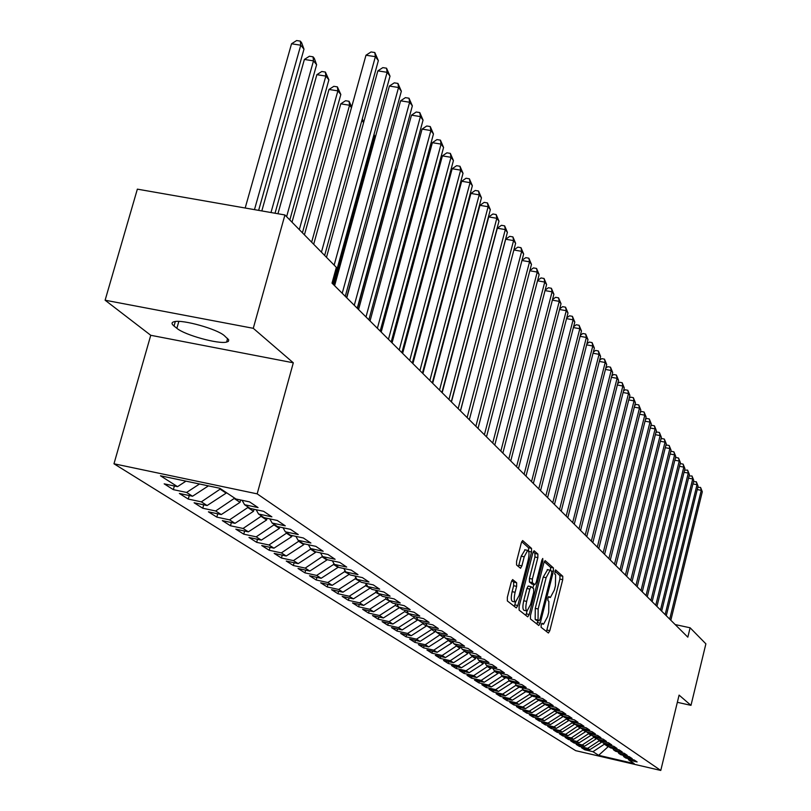 <?xml version="1.0" encoding="UTF-8"?>
<svg xmlns="http://www.w3.org/2000/svg" width="811" height="811" viewBox="0 0 811 811"><rect width="100%" height="100%" fill="white"/><g stroke="black" fill="none" stroke-linecap="round" stroke-linejoin="round"><path stroke-width="1.22" d="M541.15 624.916L541.119 627.319L548.408 633.006L549.807 630.694L562.722 579.672L562.773 576.256L555.565 569.89L554.663 573.935L555.596 574.756L555.434 585.765L554.359 590.043L550.365 597.525L548.814 596.521L547.942 598.163L547.912 600.576L548.844 601.356L548.712 612.315L547.618 616.603L543.563 624.196L542.042 623.243L541.15 624.916M512.816 579.612L511.285 582.014L507.362 597.291L507.351 600.931L516.313 607.926L517.823 605.523L531.509 552.007L531.529 548.398L522.619 540.552L521.301 542.964L516.587 561.334L516.566 564.983L520.561 568.268L521.889 565.845L524.2 556.802L527.697 550.375C529.259 551.064 529.411 554.349 528.154 560.229L519.121 595.517L515.522 602.076C513.992 601.356 513.86 598.102 515.107 592.294L516.627 586.363L516.648 582.754L512.572 579.561M253.275 328.313L105.116 300.212L150.755 335.288L293.308 362.801L253.275 328.313L284.925 214.966L336.352 267.366L332.023 283.14L687.829 637.162L690.11 627.785L675.188 624.571M293.308 362.801L257.168 493.858L660.772 770.45L575.658 750.651L113.976 463.78L257.168 493.858M677.337 702.306L690.982 705.357L679.091 695.118L660.772 770.45M690.982 705.357L705.884 643.843L690.11 627.785M530.485 615.488L530.455 618.975L538.808 625.504L540.238 623.162L553.386 571.39L553.426 567.923L545.124 560.604L543.857 562.956L530.485 615.488M527.748 616.867L519.101 610.115L519.121 606.547L532.776 553.132L534.064 550.75L537.886 554.055L537.845 557.633L532.371 579.084L532.34 582.633L534.915 584.711L536.213 582.328L541.87 560.117L542.752 558.465L542.853 560.989L529.218 614.495L527.748 616.867M551.602 727.264L551.267 728.613L547.709 726.362L556.407 728.369L554.045 726.859L566.433 719.002L568.744 720.543L577.99 722.266L574.391 719.854L565.196 717.745L562.733 716.113L571.968 718.232L568.298 715.768L559.012 713.639L556.508 711.977L565.825 714.106L562.084 711.592L552.707 709.453L550.142 707.75L559.56 709.899L555.728 707.334L546.269 705.175L543.654 703.441L553.153 705.6L549.25 702.985L539.7 700.805L537.034 699.041L546.624 701.221L542.64 698.545L532.989 696.355L530.262 694.54L539.954 696.74L535.878 694.013L526.136 691.803L523.359 689.948L533.131 692.168L528.975 689.38L519.141 687.15L516.293 685.265L526.177 687.495L521.929 684.646L511.984 682.396L509.085 680.47L519.06 682.72L514.721 679.811L504.685 677.54L501.715 675.573L511.792 677.844L507.351 674.864L497.214 672.583L494.183 670.565L504.361 672.856L499.819 669.815L489.58 667.504L486.468 665.446L496.758 667.757L492.115 664.645L481.764 662.313L478.591 660.205L488.982 662.536L484.238 659.353L473.776 657.011L470.532 654.852L481.035 657.204L476.169 653.94L465.605 651.578L462.28 649.368L472.894 651.74L467.917 648.405L457.232 646.022L453.836 643.762L464.561 646.154L459.472 642.738L448.665 640.325L445.188 638.014L456.035 640.426L450.815 636.929L439.897 634.496L436.328 632.124L447.297 634.567L441.954 630.978L430.915 628.525L427.255 626.102L438.345 628.555L432.871 624.886L421.71 622.412L417.959 619.928L429.171 622.402L423.565 618.641L412.272 616.147L408.43 613.592L419.774 616.096L414.015 612.234L402.601 609.72L398.657 607.094L410.133 609.629L404.223 605.665L392.676 603.12L388.631 600.434L400.239 602.989L394.187 598.923L382.498 596.359L378.352 593.601L390.091 596.176L383.877 592.01L372.046 589.415L367.788 586.586L379.68 589.192L373.293 584.903L361.321 582.298L356.952 579.389L368.985 582.014L362.426 577.614L350.311 574.979L345.821 571.988L357.996 574.634L351.254 570.123L338.998 567.457L334.385 564.395L346.702 567.061L339.779 562.418L327.37 559.732L322.626 556.579L335.105 559.276L327.989 554.501L315.418 551.784L310.542 548.55L323.173 551.267L315.844 546.361L303.121 543.623L298.103 540.288L310.897 543.035L303.365 537.977L290.47 535.209L285.3 531.783L298.266 534.561L290.51 529.35L277.443 526.562L272.131 523.024L285.259 525.832L277.271 520.469L264.031 517.651L258.557 514.012L271.867 516.84L263.636 511.315L250.224 508.467L244.577 504.726L258.06 507.574L249.575 501.887L235.981 499.008L219.801 488.263L160.477 475.783L177.528 486.661L185.972 481.146M567.751 718.333L568.846 720.178L571.248 721.77L580.372 723.868L583.9 726.23L574.827 724.152L577.189 725.723L586.221 727.791L589.688 730.113L580.706 728.055L583.018 729.596L591.969 731.654L595.365 733.925L586.454 731.877L588.735 733.387L597.606 735.435L600.931 737.665L592.111 735.628L594.331 737.108L603.131 739.135L606.395 741.325L597.646 739.308L599.836 740.767L608.554 742.775L611.758 744.924L603.09 742.927L605.229 744.356L613.876 746.343L617.019 748.462L608.422 746.475L610.531 747.874L619.097 749.851L622.179 751.919L613.663 749.952L615.731 751.321L624.217 753.287L627.248 755.325L618.803 753.368L620.831 754.717L629.255 756.673L632.225 758.67L623.852 756.724L625.849 758.052L634.192 759.988L637.122 761.945L628.809 760.019L634.161 763.577L598.64 755.315L592.963 751.696L604.682 743.991M585.045 748.573L584.741 749.78L592.963 751.696M584.741 749.78L581.558 747.772L589.82 749.688L587.701 748.34L599.532 740.565M579.723 745.187L579.409 746.414L587.701 748.34M579.409 746.414L576.165 744.366L584.498 746.292L582.349 744.924L594.281 737.067M574.3 741.73L573.985 742.977L582.349 744.924M573.985 742.977L570.68 740.889L579.084 742.835L576.895 741.436L588.948 733.438M568.785 738.213L568.46 739.49L576.895 741.436M568.46 739.49L565.095 737.361L573.57 739.318L571.339 737.898L583.535 729.707M563.158 734.634L562.834 735.932L571.339 737.898M562.834 735.932L559.408 733.762L567.953 735.739L565.683 734.29L578.01 725.906M557.441 730.985L557.106 732.303L565.683 734.29M557.106 732.303L553.609 730.103L562.236 732.09L559.914 730.61L572.191 722.824L572.394 722.033M551.267 728.613L559.914 730.61M545.661 723.473L545.316 724.852L554.045 726.859M545.316 724.852L541.687 722.56L550.466 724.578L548.054 723.037L560.563 715.109L560.827 714.055M539.599 719.61L539.254 721.02L548.054 723.037M539.254 721.02L535.554 718.678L544.404 720.715L541.951 719.144L554.572 711.135L554.876 709.949M533.425 715.677L533.07 717.106L541.951 719.144M533.07 717.106L529.299 714.724L538.23 716.772L535.726 715.18L548.469 707.08L548.804 705.752M527.14 711.663L526.765 713.122L535.726 715.18M526.765 713.122L522.923 710.689L531.935 712.757L529.38 711.125L542.245 702.955L542.589 701.627M520.713 707.567L520.338 709.057L529.38 711.125M520.338 709.057L516.425 706.584L525.518 708.662L522.913 706.999L535.899 698.737L536.193 697.612M514.174 703.39L513.779 704.911L522.913 706.999M513.779 704.911L509.784 702.387L518.969 704.485L516.303 702.792L529.431 694.449L529.664 693.517M507.493 699.123L507.098 700.684L516.303 702.792M507.098 700.684L503.023 698.109L512.278 700.217L509.572 698.494L523.004 689.35M500.681 694.784L500.275 696.365L509.572 698.494M500.275 696.365L496.109 693.74L505.466 695.868L502.698 694.104L516.201 685.102M493.727 690.343L493.311 691.965L502.698 694.104M493.311 691.965L489.063 689.279L498.501 691.428L495.673 689.624L509.298 680.611M486.63 685.812L486.205 687.475L495.673 689.624M486.205 687.475L481.866 684.727L491.395 686.897L488.506 685.052L502.273 675.938M479.382 681.189L478.946 682.882L488.506 685.052M478.946 682.882L474.516 680.084L484.137 682.264L481.197 680.388L495.095 671.173M471.982 676.465L471.536 678.199L481.197 680.388M471.536 678.199L467.014 675.34L476.726 677.54L473.715 675.624L487.766 666.307M464.419 671.64L463.963 673.414L473.715 675.624M463.963 673.414L459.34 670.484L469.153 672.704L466.082 670.748L480.274 661.33M456.705 666.703L456.228 668.517L466.082 670.748M456.228 668.517L451.514 665.537L461.418 667.777L458.276 665.77L472.631 656.241M448.807 661.664L448.331 663.52L458.276 665.77M448.331 663.52L443.505 660.468L453.511 662.729L450.298 660.681L464.804 651.051M440.748 656.515L440.251 658.41L450.298 660.681M440.251 658.41L435.314 655.298L445.432 657.569L442.147 655.481L456.806 645.728M432.496 651.253L431.989 653.19L442.147 655.481M431.989 653.19L426.951 650.006L437.159 652.297L433.804 650.158L448.625 640.295M424.062 645.86L423.545 647.857L433.804 650.158M423.545 647.857L418.385 644.593L428.705 646.904L425.268 644.715L440.302 634.587M415.445 640.355L414.908 642.393L425.268 644.715M414.908 642.393L409.626 639.048L420.057 641.389L416.54 639.139L431.584 629.498L431.787 628.728M406.615 634.719L406.068 636.797L416.54 639.139M406.068 636.797L400.664 633.381L411.207 635.743L407.609 633.442L422.815 623.689L423.068 622.716M397.583 628.941L397.025 631.08L407.609 633.442M397.025 631.08L391.49 627.582L402.144 629.954L398.454 627.602L413.843 617.729L414.157 616.563M388.337 623.03L387.759 625.23L398.454 627.602M387.759 625.23L382.103 621.642L392.869 624.044L389.098 621.631L404.659 611.636L405.024 610.247M378.879 616.978L378.281 619.229L389.098 621.631M378.281 619.229L372.482 615.559L383.36 617.982L379.497 615.508L395.251 605.391L395.677 603.779M369.177 610.784L368.569 613.086L379.497 615.508M368.569 613.086L362.629 609.335L373.628 611.768L369.664 609.243L385.61 598.984L386.097 597.149M359.243 604.428L358.614 606.79L369.664 609.243M358.614 606.79L352.521 602.948L363.652 605.401L359.587 602.816L375.726 592.425L376.274 590.347M349.065 597.92L348.416 600.343L359.587 602.816M348.416 600.343L342.171 596.399L353.424 598.873L349.257 596.227L365.589 585.704L366.126 583.687M338.633 591.239L337.964 593.733L349.257 596.227M337.964 593.733L331.557 589.688L342.941 592.192L338.663 589.465L355.198 578.801L355.654 577.108M327.928 584.396L327.238 586.951L338.663 589.465M327.238 586.951L320.669 582.805L332.186 585.329L327.796 582.531L344.533 571.725L344.898 570.376M316.949 577.361L316.239 579.997L327.796 582.531M316.239 579.997L309.498 575.739L321.146 578.284L316.645 575.415L333.595 564.466L333.858 563.473M305.676 570.153L304.946 572.86L316.645 575.415M304.946 572.86L298.032 568.481L309.812 571.056L305.2 568.105L322.525 556.407M294.109 562.753L293.359 565.531L305.2 568.105M293.359 565.531L286.253 561.04L298.184 563.635L293.44 560.614L310.968 548.834M282.238 555.14L281.458 558.009L293.44 560.614M281.458 558.009L274.159 553.396L286.232 556.011L281.356 552.899L299.117 540.967M270.043 547.334L269.232 550.274L281.356 552.899M269.232 550.274L261.74 545.539L273.956 548.175L268.948 544.982L286.942 532.878M257.503 539.305L256.671 542.336L268.948 544.982M256.671 542.336L248.967 537.46L261.335 540.126L256.185 536.841L274.422 524.555M244.618 531.043L243.756 534.165L256.185 536.841M243.756 534.165L235.829 529.157L248.348 531.844L243.057 528.468L261.547 515.999M231.368 522.548L230.476 525.771L243.057 528.468M230.476 525.771L222.326 520.611L234.997 523.328L229.554 519.851L248.308 507.199M217.733 513.809L216.811 517.124L229.554 519.851M216.811 517.124L208.417 511.822L221.261 514.559L215.655 510.981L234.673 498.136M203.703 504.807L202.74 508.233L215.655 510.981M202.74 508.233L194.103 502.769L207.109 505.537L201.341 501.857L220.633 488.81M189.247 495.541L188.264 499.079L201.341 501.857M188.264 499.079L179.363 493.453L192.542 496.241L186.591 492.449L199.536 483.995M174.365 485.992L173.341 489.641L186.591 492.449M173.341 489.641L164.177 483.843L177.528 486.661M244.577 504.726L242.094 500.306M258.557 514.012L256.144 509.724M192.542 496.241L208.437 485.87M272.131 523.024L269.789 518.878M220.47 489.378L226.137 493.149L226.289 492.571M207.109 505.537L226.137 493.149M285.3 531.783L283.029 527.748M234.511 498.704L240.015 502.354L240.664 500.002M221.261 514.559L240.015 502.354M298.103 540.288L295.883 536.375M248.156 507.757L253.498 511.305L254.056 509.288M234.997 523.328L253.498 511.305M310.542 548.55L308.383 544.749M261.406 516.546L266.596 519.993L267.062 518.3M248.348 531.844L266.596 519.993M322.626 556.579L320.527 552.889M274.28 525.092L279.329 528.448L279.714 527.049M261.335 540.126L279.329 528.448M334.385 564.395L332.338 560.807M286.8 533.405L291.707 536.669L292.021 535.544M273.956 548.175L291.707 536.669M345.821 571.988L343.834 568.511M298.975 541.495L303.76 544.657L303.993 543.806M286.232 556.011L303.76 544.657M356.952 579.389L355.015 576.003M310.826 549.351L315.479 552.443L315.641 551.835M298.184 563.635L315.479 552.443M367.788 586.586L365.903 583.291M322.362 557.015L326.894 560.016L327.026 559.509M309.812 571.056L326.894 560.016M378.352 593.601L376.507 590.398M333.595 564.466L338.005 567.396L338.136 566.889M321.146 578.284L338.005 567.396M388.631 600.434L386.837 597.312M344.533 571.725L348.963 574.087M332.186 585.329L348.831 574.583M398.657 607.094L396.903 604.053M355.198 578.801L359.516 581.092M342.941 592.192L359.385 581.588M408.43 613.592L406.716 610.622M365.589 585.704L369.806 587.924M353.424 598.873L369.674 588.411M417.959 619.928L416.286 617.029M375.726 592.425L379.832 594.595M363.652 605.401L379.7 595.071M427.255 626.102L425.623 623.284M385.61 598.984L389.615 601.093M373.628 611.768L389.493 601.569M436.328 632.124L434.737 629.377M395.251 605.391L399.164 607.439M383.36 617.982L399.042 607.905M445.188 638.014L443.627 635.327M404.659 611.636L408.48 613.623M392.869 624.044L408.359 614.089M453.836 643.762L452.305 641.136L451.808 642.93L448.513 640.741M413.843 617.729L417.462 620.131L417.655 619.391M402.144 629.954L417.462 620.131M462.28 649.368L460.79 646.813M422.815 623.689L426.353 626.031L426.616 624.997M411.207 635.743L426.353 626.031M470.532 654.852L469.072 652.358M431.584 629.498L435.031 631.789L435.375 630.482M420.057 641.389L435.031 631.789M478.591 660.205L477.172 657.772M440.14 635.185L443.516 637.426L443.921 635.844M428.705 646.904L443.516 637.426M486.468 665.446L485.079 663.063M437.159 652.297L451.808 642.93M494.183 670.565L492.814 668.234M456.694 646.164L459.918 648.303L460.324 646.712M445.432 657.569L459.918 648.303M501.715 675.573L500.377 673.292M464.693 651.476L467.846 653.565L468.211 652.156M453.511 662.729L467.846 653.565M509.085 680.47L507.777 678.239M472.519 656.667L475.601 658.714L475.915 657.488M461.418 667.777L475.601 658.714M516.293 685.265L515.015 683.085M480.173 661.756L483.184 663.753L483.457 662.699M469.153 672.704L483.184 663.753M523.359 689.948L522.102 687.819M487.664 666.723L490.614 668.68L490.837 667.788M476.726 677.54L490.614 668.68M530.262 694.54L529.036 692.462M494.994 671.589L497.883 673.505L498.066 672.775M484.137 682.264L497.883 673.505M537.034 699.041L535.828 696.994M502.171 676.354L505 678.229L505.141 677.651M491.395 686.897L505 678.229M543.654 703.441L542.478 701.444M509.196 681.017L512.076 682.416M498.501 691.428L511.964 682.852M550.142 707.75L548.996 705.793M516.08 685.579L518.898 686.988M505.466 695.868L518.797 687.383M556.508 711.977L555.373 710.061M522.821 690.06L525.579 691.428M512.278 700.217L525.477 691.824M562.733 716.113L561.628 714.238M529.431 694.449L532.128 695.777M518.969 704.485L532.036 696.173M535.899 698.737L538.555 700.045M525.518 708.662L538.453 700.44M574.827 724.152L573.762 722.348M542.245 702.955L544.85 704.232M531.935 712.757L544.749 704.617M580.706 728.055L579.652 726.291M548.469 707.08L551.024 708.338M538.23 716.772L550.922 708.713M586.454 731.877L585.43 730.143M554.572 711.135L557.076 712.352M544.404 720.715L556.985 712.737M592.111 735.628L591.097 733.935M560.563 715.109L563.016 716.306M550.466 724.578L562.925 716.671M597.646 739.308L596.653 737.645M566.433 719.002L566.656 718.08M556.407 728.369L568.744 720.543M603.09 742.927L602.117 741.295M572.191 722.824L574.462 724.335L574.604 723.777M562.236 732.09L574.462 724.335M608.422 746.475L607.469 744.863M577.848 726.575L580.078 728.065L580.26 727.315M567.953 735.739L580.078 728.065M613.663 749.952L612.721 748.381M583.393 730.265L585.583 731.715L585.816 730.792M573.57 739.318L585.583 731.715M618.803 753.368L617.881 751.827M588.837 733.874L590.986 735.303L591.26 734.208M579.084 742.835L590.986 735.303M623.852 756.724L622.949 755.203M594.189 737.422L596.298 738.831L596.592 737.635M584.498 746.292L596.298 738.831M628.809 760.019L627.927 758.528M599.441 740.909L601.519 742.288L601.782 741.213M589.82 749.688L601.519 742.288M284.925 214.966L137.353 189.145L105.116 300.212M150.755 335.288L113.976 463.78M608.27 746.221L609.081 746.911M604.6 744.336L608.159 746.698L598.64 755.315M224.353 335.663C217.186 329.073 183.043 319.453 174.477 321.632C171.395 322.291 171.253 323.761 174.03 326.042L176.879 328.313C184.614 335.014 218.372 344.361 226.614 342.09L228.367 341.38L228.743 339.91L224.353 335.663M546.482 631.505L559.894 579.064L559.945 575.658L554.815 571.096M550.618 570.356L550.557 567.315L544.262 561.719M536.862 623.983L537.855 620.608M539.072 620.851L540.065 619.219L551.622 573.701L551.662 571.279L550.122 570.194L546.117 577.696L538.159 608.98L538.048 620.05L539.072 620.851L536.335 620.253M547.618 569.667L543.228 577.077L546.117 577.696M536.183 620.222L535.169 619.422L535.27 608.351L543.228 577.077M533.192 551.885L534.946 553.437L537.886 554.055M532.057 584.072L529.411 582.004L529.441 578.456L534.915 557.015L534.946 553.437M533.8 584.467L532.878 588.066M526.745 610.936L524.109 610.359C522.639 609.649 522.507 606.456 523.734 600.779L526.674 601.407C525.447 607.094 525.569 610.288 527.038 610.997L526.298 613.866L529.218 614.495M527.038 610.997L530.556 604.519L533.668 592.283L533.699 588.756L531.124 586.688L529.816 589.09L526.674 601.407M531.063 586.698L528.184 586.059L526.886 588.462L529.816 589.09M523.734 600.779L526.886 588.462M525.792 615.336L526.298 613.866M515.208 602.005L512.552 601.438C511.011 600.718 510.869 597.454 512.126 591.655L513.637 585.724L513.657 582.105L511.771 580.575M525.092 549.828L521.22 556.174L524.2 556.802M518.442 566.575L521.22 556.174M528.6 551.135L528.569 547.78L521.726 541.687M514.326 606.385L515.573 602.076M669.704 619.128L701.262 490.361L702.306 491.76L670.839 620.253M697.784 487.34L700.572 487.431L701.262 490.361L697.237 489.56M700.572 487.431L702.306 491.76M665.142 614.576L697.014 484.704L698.078 486.134L666.287 615.721M693.456 481.714L696.325 481.764L697.014 484.704L692.918 483.893M696.325 481.764L698.078 486.134M660.489 609.953L692.695 478.956L693.78 480.406L661.664 611.119M689.046 475.986L691.996 475.986L692.695 478.956L688.519 478.135M691.996 475.986L693.78 480.406M655.754 605.239L688.286 473.097L689.401 474.577L656.951 606.425M684.565 470.157L687.596 470.106L688.286 473.097L684.048 472.266M687.596 470.106L689.401 474.577M650.929 600.444L683.805 467.136L684.94 468.636L652.145 601.65M679.993 464.227L680.713 463.659L683.115 464.125L683.805 467.136L679.486 466.284M683.115 464.125L684.94 468.636M646.022 595.558L679.243 461.064L680.399 462.594L647.259 596.784M675.33 458.185L676.121 457.556L678.543 458.033L679.243 461.064L674.833 460.202M678.543 458.033L680.399 462.594M641.014 590.57L674.6 454.88L675.766 456.431L642.271 591.827M670.585 452.021L671.457 451.352L673.9 451.828L674.6 454.88L670.099 453.998M673.9 451.828L675.766 456.431M635.915 585.501L669.856 448.574L671.052 450.156L637.193 586.779M665.76 445.756L666.693 445.016L669.156 445.503L669.856 448.574L665.273 447.682M669.156 445.503L671.052 450.156M630.715 580.331L665.03 442.147L666.247 443.769L632.022 581.629M660.823 439.369L661.847 438.569L664.331 439.055L665.03 442.147L660.357 441.245M664.331 439.055L666.247 443.769M625.413 575.05L660.113 435.598L661.35 437.251L626.751 576.378M655.805 432.861L656.9 431.999L659.414 432.486L660.113 435.598L655.349 434.686M659.414 432.486L661.35 437.251M620.01 569.677L655.106 428.928L656.363 430.611L621.378 571.035M650.686 426.221L651.862 425.309L654.396 425.795L655.106 428.928L650.24 427.995M654.396 425.795L656.363 430.611M614.505 564.203L649.986 422.125L651.274 423.839L615.894 565.581M645.455 419.459L646.732 418.476L649.287 418.963L649.986 422.125L645.029 421.173M649.287 418.963L651.274 423.839M608.889 558.607L644.775 415.191L646.093 416.935L610.298 560.016M640.132 412.566L641.491 411.512L644.066 412.008L644.775 415.191L639.717 414.218M644.066 412.008L646.093 416.935M603.151 552.899L639.463 408.115L640.802 409.9L604.6 554.339M634.699 405.53L636.148 404.415L638.754 404.902L639.463 408.115L634.293 407.132M638.754 404.902L640.802 409.9M597.302 547.08L634.03 400.898L635.398 402.712L598.782 548.55M629.143 398.353L630.705 397.167L633.33 397.664L634.03 400.898L628.758 399.894M633.33 397.664L635.398 402.712M591.331 541.15L628.505 393.528L629.894 395.383L592.841 542.64M623.487 391.034L625.139 389.777L627.795 390.273L628.505 393.528L623.112 392.514M627.795 390.273L629.894 395.383M585.238 535.088L622.848 386.016L624.277 387.911L586.779 536.608M617.708 383.573L619.462 382.234L622.149 382.731L622.848 386.016L617.353 384.982M622.149 382.731L624.277 387.911M579.024 528.894L617.09 378.342L618.54 380.278L580.585 530.455M611.808 375.949L613.674 374.53L616.38 375.037L617.09 378.342L611.464 377.287M616.38 375.037L618.54 380.278M572.667 522.578L611.2 370.505L612.68 372.482L574.269 524.17M605.776 368.164L607.763 366.673L610.49 367.18L611.2 370.505L605.462 369.431M610.49 367.18L612.68 372.482M566.179 516.12L605.188 362.507L606.699 364.524L567.812 517.742M599.623 360.226L601.721 358.644L604.479 359.151L605.188 362.507L599.319 361.412M604.479 359.151L606.699 364.524M559.549 509.521L599.045 354.336L600.596 356.394L561.222 511.183M593.338 352.106L595.558 350.443L598.346 350.96L599.045 354.336L593.044 353.231M598.346 350.96L600.596 356.394M552.778 502.779L592.78 345.993L594.362 348.091L554.481 504.483M586.9 343.823L589.262 342.07L592.071 342.587L592.78 345.993L586.637 344.857M592.071 342.587L594.362 348.091M545.854 495.896L586.363 337.457L587.985 339.606L547.597 497.63M580.331 335.349L582.815 333.503L585.664 334.031L586.363 337.457L580.088 336.312M585.664 334.031L587.985 339.606M538.768 488.851L579.814 328.739L581.467 330.939L540.562 490.625M573.61 326.701L576.236 324.755L579.105 325.282L579.814 328.739L573.387 327.563M579.105 325.282L581.467 330.939M531.529 481.643L573.113 319.818L574.806 322.068L533.354 483.457M566.747 317.851L569.515 315.814L572.414 316.341L573.113 319.818L566.544 318.632M572.414 316.341L574.806 322.068M524.129 474.273L566.26 310.704L567.994 313.005L525.994 476.128M559.712 308.809L562.631 306.67L565.561 307.197L566.26 310.704L559.539 309.488M565.561 307.197L567.994 313.005M516.546 466.741L559.255 301.378L561.019 303.73L518.462 468.636M552.514 299.553L555.596 297.313L558.556 297.84L559.255 301.378L552.362 300.141M558.556 297.84L561.019 303.73M508.791 459.016L552.088 291.838L553.893 294.241L510.748 460.962M545.154 290.095L548.398 287.743L551.389 288.27L552.088 291.838L545.033 290.581M551.389 288.27L553.893 294.241M500.853 451.119L544.749 282.076L546.594 284.529L502.861 453.116M537.622 280.403L541.028 277.94L544.049 278.477L544.749 282.076L537.521 280.788M544.049 278.477L546.594 284.529M477.02 259.925L477.203 260.453M492.723 443.029L537.237 272.07L539.133 274.594L494.781 445.077M529.897 270.489L533.486 267.914L536.547 268.451L537.237 272.07L529.826 270.762M536.547 268.451L539.133 274.594M468.069 248.237L468.393 248.825M467.937 250.538L467.754 249.453M484.4 434.747L529.542 261.831L531.479 264.416L486.499 436.835M521.99 260.341L525.761 257.645L528.853 258.192L529.542 261.831L521.949 260.503M528.853 258.192L531.479 264.416M458.428 240.32L457.84 240.218M459.046 237.998L458.864 236.873M475.864 426.262L521.666 251.349L523.653 253.995L478.024 428.401M513.89 249.95L517.854 247.132L520.976 247.669L521.666 251.349L513.87 249.991M520.976 247.669L523.653 253.995M448.97 225.853L449.7 225.975M448.797 229.381L448.057 229.249M467.126 417.553L513.586 240.603L515.624 243.32L469.326 419.753M460.486 410.954L505.679 239.235L513.586 240.603L512.907 236.903L515.624 243.32M505.679 239.235L509.744 236.356L512.907 236.903M438.933 214.58L439.815 214.733M438.893 218.169L438.011 218.007M458.154 408.632L505.314 229.594L507.402 232.372L460.415 410.893M451.443 401.962L497.305 228.215L505.314 229.594L504.635 225.863L507.402 232.372M497.305 228.215L501.441 225.306L504.635 225.863M428.573 203.145L429.658 203.206M428.725 206.663L427.681 206.491M448.959 399.488L496.829 218.301L498.978 221.15L451.281 401.8M442.177 392.737L488.729 216.922L496.829 218.301L496.16 214.54L498.978 221.15M488.729 216.922L492.926 213.992L496.16 214.54M418.273 194.873L417.047 194.66M417.645 192.481L419.206 191.416M439.532 390.101L488.131 206.724L490.331 209.654L441.914 392.473M432.668 383.279L479.94 205.335L488.131 206.724L487.462 202.932L490.331 209.654M479.94 205.335L484.187 202.375L487.462 202.932M407.517 182.779L406.118 182.536M406.382 181.573L408.176 180.346M429.85 380.471L479.21 194.853L481.46 197.854L432.293 382.904M422.916 373.577L470.917 193.454L479.21 194.853L478.541 191.021L481.46 197.854M470.917 193.454L475.236 190.463L478.541 191.021M396.457 170.361L395.15 170.138L357.479 308.464M395.15 170.138L396.822 169.012M419.916 370.586L470.045 182.657L472.357 185.739L422.43 373.09M412.9 363.612L461.662 181.258L470.045 182.657L469.397 178.805L472.357 185.739M461.662 181.258L466.041 178.248L469.397 178.805M385.073 157.618L346.571 297.617M409.717 360.439L460.648 170.148L463.02 173.311L412.292 363.004M402.621 353.383L452.153 168.739L460.648 170.148L459.999 166.265L463.02 173.311M452.153 168.739L456.603 165.697L459.999 166.265M399.235 350.007L450.997 157.304L453.43 160.548L401.881 352.643M392.058 342.871L442.4 155.884L450.997 157.304L450.348 153.38L453.43 160.548M442.4 155.884L446.912 152.823L450.348 153.38M333.848 284.955L374.682 136.177L373.82 135.123M374.033 134.383L374.682 136.177M388.459 339.292L441.072 144.105L443.576 147.44L391.186 341.999M381.2 332.064L432.375 142.685L441.072 144.105L440.434 140.151L443.576 147.44M432.375 142.685L436.957 139.583L440.434 140.151M363.612 122.552L361.868 120.403M362.304 118.832L363.632 122.471M377.389 328.273L430.884 130.541L433.459 133.967L380.187 331.06M370.039 320.963L422.075 129.111L430.884 130.541L430.256 126.557L433.459 133.967M422.075 129.111L426.738 125.989L430.256 126.557M351.477 107.62L349.551 105.248L340.782 103.838L304.429 234.835M340.782 103.838L345.547 100.726L349.054 101.284L349.551 105.248L311.647 242.185M349.054 101.284L351.7 106.819M365.994 316.939L420.402 116.591L423.048 120.119L368.873 319.808M358.563 309.549L411.481 115.162L420.402 116.591L419.784 112.577L423.048 120.119M411.481 115.162L416.215 112.009L419.784 112.577M302.422 232.787L340.823 94.502L337.873 90.873L328.982 89.463L292.011 222.184M328.982 89.463L333.838 86.321L337.386 86.878L337.873 90.873L299.31 229.614M337.386 86.878L340.823 94.502M354.285 305.281L409.626 102.257L412.353 105.876L357.245 308.231M346.763 297.799L400.593 100.817L409.626 102.257L409.018 98.212L412.353 105.876M400.593 100.817L405.409 97.634L409.018 98.212M289.821 219.953L328.891 79.823L325.85 76.082L316.858 74.673L277.95 213.739M316.858 74.673L321.795 71.5L325.383 72.057L325.85 76.082L286.607 216.679M325.383 72.057L328.891 79.823M342.222 293.288L398.546 87.497L401.344 91.227L345.273 296.319M334.608 285.705L389.381 86.057L398.546 87.497L397.937 83.421L401.344 91.227M389.381 86.057L394.288 82.844L397.937 83.421M275.03 213.232L316.614 64.708L313.492 60.866L304.378 59.446L261.821 210.921M304.378 59.446L309.396 56.243L313.036 56.811L313.492 60.866L270.986 212.523M313.036 56.811L314.293 58.351L316.614 64.708M334.152 265.116L387.131 72.311L390.01 76.153L332.946 284.053M326.488 257.31L377.855 70.871L387.131 72.311L386.543 68.205L390.01 76.153M377.855 70.871L382.833 67.627L386.543 68.205M258.648 210.363L303.983 49.157L300.759 45.203L291.534 43.784L245.186 208.011M291.534 43.784L296.633 40.55L300.323 41.118L300.759 45.203L254.472 209.633M300.323 41.118L301.611 42.709L303.983 49.157M321.44 252.16L375.381 56.669L378.352 60.622L324.653 255.435M313.685 244.263L365.974 55.229L375.381 56.669L374.804 52.533L378.352 60.622M365.974 55.229L371.043 51.955L374.804 52.533M541.596 623.7L543.096 624.034M548.348 597.018L549.868 597.342M559.945 575.658L562.773 576.256M559.894 579.064L562.722 579.672M546.969 630.066L549.807 630.694M550.557 567.315L553.426 567.923M551.298 570.954L553.386 571.39M537.369 622.534L540.238 623.162M535.27 608.351L538.159 608.98M535.169 619.422L538.048 620.05M534.915 557.015L537.845 557.633M529.441 578.456L532.371 579.084M529.411 582.004L532.34 582.633M531.823 584.021L534.753 584.65M541.707 560.756L542.853 560.989M513.657 582.105L516.648 582.754M513.637 585.724L516.627 586.363M512.126 591.655L515.107 592.294M518.898 565.216L521.889 565.845M528.569 547.78L531.529 548.398M528.711 551.419L531.509 552.007M514.853 604.884L517.823 605.523M175.318 321.501L174.03 326.042M178.836 321.409L176.879 328.313M541.566 623.76L543.248 624.125M548.317 597.089L550.03 597.454M536.294 620.263L539.102 620.871M547.243 569.586L550.122 570.194M531.996 584.082L534.804 584.69M528.184 586.059L531.124 586.688M524.717 549.746L527.697 550.375M227.638 338.42L226.614 342.09"/></g></svg>
